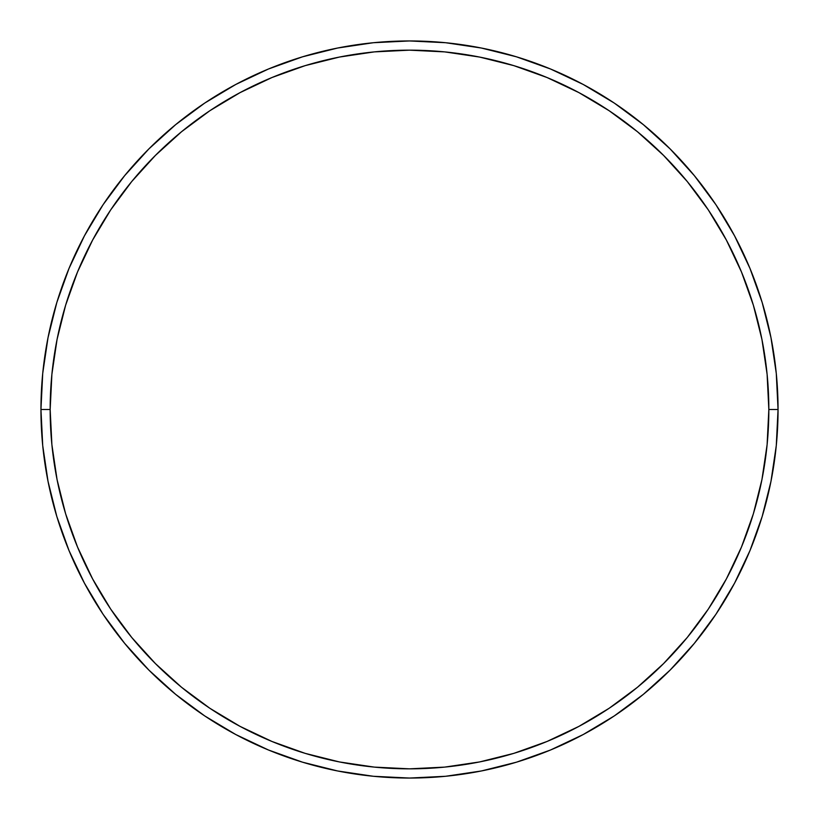 <?xml version="1.0" encoding="UTF-8"?>
<svg xmlns="http://www.w3.org/2000/svg" width="819" height="819" viewBox="0 0 819 819"><rect width="100%" height="100%" fill="white"/><g stroke="black" fill="none" stroke-linecap="round" stroke-linejoin="round"><path stroke-width="1.23" d="M40.95 409.5L50.164 409.5A359.336 359.336 0 0 1 409.5 50.164A359.336 359.336 0 0 1 768.836 409.5L778.05 409.5A368.55 368.55 0 0 0 409.5 40.95A368.55 368.55 0 0 0 40.95 409.5A368.55 368.55 0 0 1 409.5 40.95A368.55 368.55 0 0 1 778.05 409.5A368.55 368.55 0 0 1 409.5 778.05A368.55 368.55 0 0 1 40.95 409.5L42.721 373.372L48.034 337.602L56.818 302.518L69.001 268.458L84.47 235.77L103.061 204.74L124.611 175.696L148.894 148.894L175.696 124.611L204.74 103.061L235.77 84.47L268.458 69.001L302.518 56.818L337.602 48.034L373.372 42.721L409.5 40.95L445.628 42.721L481.398 48.034L516.482 56.818L550.542 69.001L583.23 84.47L614.26 103.061L643.304 124.611L670.106 148.894L694.389 175.696L715.939 204.74L734.53 235.77L749.999 268.458L762.182 302.518L770.966 337.602L776.279 373.372L778.05 409.5L776.279 445.628L770.966 481.398L762.182 516.482L749.999 550.542L734.53 583.23L715.939 614.26L694.389 643.304L670.106 670.106L643.304 694.389L614.26 715.939L583.23 734.53L550.542 749.999L516.482 762.182L481.398 770.966L445.628 776.279L409.5 778.05L373.372 776.279L337.602 770.966L302.518 762.182L268.458 749.999L235.77 734.53L204.74 715.939L175.696 694.389L148.894 670.106L124.611 643.304L103.061 614.26L84.47 583.23L69.001 550.542L56.818 516.482L48.034 481.398L42.721 445.628L40.95 409.5A368.55 368.55 0 0 0 409.5 778.05A368.55 368.55 0 0 0 778.05 409.5L768.836 409.5L767.106 374.283L761.936 339.394L753.367 305.19L741.482 271.99L726.402 240.11L708.281 209.859L687.274 181.542L663.585 155.415L637.458 131.726L609.141 110.719L578.89 92.598L547.01 77.518L513.81 65.633L479.606 57.064L444.717 51.894L409.5 50.164L374.283 51.894L339.394 57.064L305.19 65.633L271.99 77.518L240.11 92.598L209.859 110.719L181.542 131.726L155.415 155.415L131.726 181.542L110.719 209.859L92.598 240.11L77.518 271.99L65.633 305.19L57.064 339.394L51.894 374.283L50.164 409.5L51.894 444.717L57.064 479.606L65.633 513.81L77.518 547.01L92.598 578.89L110.719 609.141L131.726 637.458L155.415 663.585L181.542 687.274L209.859 708.281L240.11 726.402L271.99 741.482L305.19 753.367L339.394 761.936L374.283 767.106L409.5 768.836L444.717 767.106L479.606 761.936L513.81 753.367L547.01 741.482L578.89 726.402L609.141 708.281L637.458 687.274L663.585 663.585L687.274 637.458L708.281 609.141L726.402 578.89L741.482 547.01L753.367 513.81L761.936 479.606L767.106 444.717L768.836 409.5A359.336 359.336 0 0 1 409.5 768.836A359.336 359.336 0 0 1 50.164 409.5L40.95 409.5"/></g></svg>
